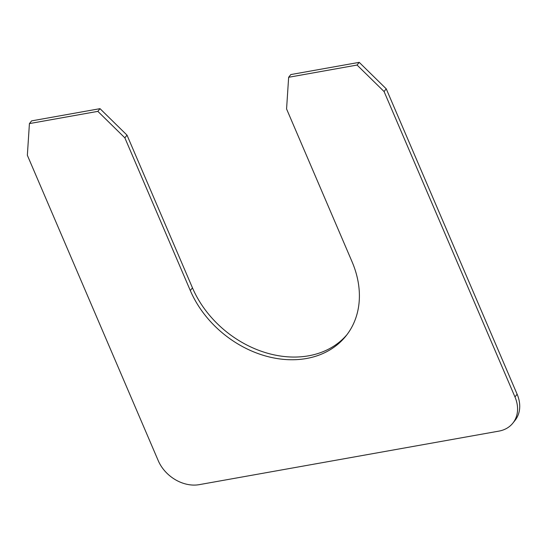 <?xml version="1.0" encoding="UTF-8"?>
<svg xmlns="http://www.w3.org/2000/svg" width="547" height="547" viewBox="0 0 547 547"><rect width="100%" height="100%" fill="white"/><g stroke="black" fill="none" stroke-linecap="round" stroke-linejoin="round"><path stroke-width="0.82" d="M347.044 334.573A95.807 74.877 38.6 0 1 265.835 352.733A95.807 74.877 38.6 0 1 192.462 287.845L127.013 135.15L124.853 137.851L97.851 111.362L29.422 123.588L27.35 155.273L158.24 460.663A33.811 26.427 38.6 0 0 199.245 484.649L498.898 431.118A33.811 26.427 38.6 0 0 512.84 423.152A33.811 26.427 38.6 0 0 514.966 396.931L384.076 91.54L357.068 65.052L288.645 77.277L286.573 108.956L352.015 261.657A95.807 74.877 38.6 0 1 345.984 335.933A95.807 74.877 38.6 0 1 264.693 355.735A95.807 74.877 38.6 0 1 190.301 290.546L124.853 137.851M512.84 423.152L515 420.445A33.811 26.427 38.6 0 0 517.127 394.23L386.237 88.833L359.229 62.351L290.806 74.57L288.645 77.277M359.229 62.351L357.068 65.052M386.237 88.833L384.076 91.54M127.013 135.15L100.012 108.662L31.589 120.887L29.422 123.588M100.012 108.662L97.851 111.362M192.462 287.845L190.301 290.546M517.127 394.23L514.966 396.931"/></g></svg>
